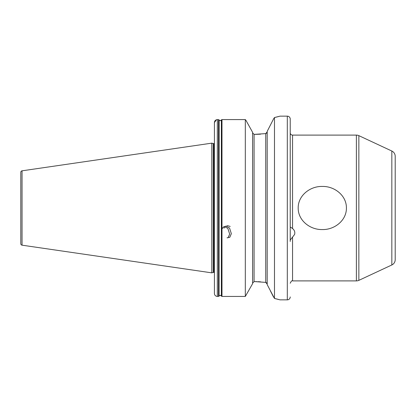 <?xml version="1.0" encoding="UTF-8"?>
<svg xmlns="http://www.w3.org/2000/svg" width="416" height="416" viewBox="0 0 416 416"><rect width="100%" height="100%" fill="white"/><g stroke="black" fill="none" stroke-linecap="round" stroke-linejoin="round"><path stroke-width="0.62" d="M221.031 120.39L220.246 120.708L221.359 120.032L221.359 295.927L220.246 295.277L221.988 296.436L245.32 296.436L252.611 283.665L245.32 296.436L221.988 296.436L221.359 295.927M267.192 131.373L273.556 118.929L267.192 131.373L267.192 284.627L274.482 298.459L274.482 117.541L280.02 116.147L287.31 116.147A2.917 2.917 0 0 1 290.228 119.064L290.228 241.457M290.228 240.074L294.585 234.489C295.194 232.164 294.518 230.178 292.562 228.53L290.638 227.224M346.419 208C346.559 220.646 334.261 229.96 322.218 229.549C310.227 229.871 298.054 220.6 298.184 208C298.033 195.385 310.336 186.046 322.343 186.451C334.344 186.098 346.559 195.4 346.419 208M265.736 133.614L267.192 131.882L266.744 133.042L265.736 133.614L265.736 282.386L267.192 284.118L266.744 282.958L265.736 282.386L255.091 281.622L254.072 281.622L252.611 283.15L254.072 281.622L254.072 134.378L265.736 133.614M358.852 135.647L358.852 280.353L391.83 264.971A5.829 5.829 0 0 0 395.2 259.688L395.2 156.312A5.829 5.829 0 0 0 391.83 151.029L358.852 135.647A5.829 5.829 0 0 0 356.387 135.101L292.562 135.101A2.335 2.335 0 0 1 290.228 132.772M358.852 280.353A5.829 5.829 0 0 1 356.387 280.899L356.387 135.101M274.482 298.459L280.02 299.853L287.31 299.853A2.917 2.917 0 0 0 290.228 296.936M214.417 139.412L214.417 143.572A1.165 1.165 0 0 1 214.266 143.582L214.266 272.418A1.165 1.165 0 0 1 214.417 272.428M214.266 143.582L213.543 143.582L213.543 272.418L214.266 272.418M213.543 143.582A1.165 1.165 0 0 1 213.242 143.541L211.791 143.151L211.791 272.849L213.242 272.459A1.165 1.165 0 0 1 213.543 272.418M211.791 143.151L22.048 170.82A1.456 1.456 0 0 0 20.8 172.266L20.8 243.734A1.456 1.456 0 0 0 22.048 245.18L211.791 272.849M292.562 237.234L292.562 280.899L356.387 280.899M217.157 119.621L218.504 119.616L220.246 120.708L218.504 119.616L217.329 119.616C215.54 119.808 214.568 120.796 214.417 122.569L214.417 293.498C214.562 295.261 215.535 296.239 217.329 296.436L218.504 296.436L220.246 295.277M221.432 296.114L221.432 119.865L221.988 119.579L245.32 119.579L245.986 120.39L245.32 119.579L221.988 119.579L221.359 120.032M245.32 119.579L245.32 296.436M252.611 132.335L245.986 120.39L252.611 132.335L252.611 283.665M252.611 132.85L254.072 134.378L252.611 132.85M273.556 297.071L270.462 291.018M214.417 122.569L216.408 119.766M218.504 119.616L218.504 296.436L217.329 296.436C215.54 296.244 214.573 295.266 214.417 293.498M219.133 120.078L219.06 296.114L219.06 119.912M260.577 134.176L255.091 134.378M260.577 281.824L257.982 281.679M256.87 281.642L255.382 281.622M274.482 117.541L273.556 118.929M278.47 299.426L276.848 299.016M276.312 298.88L274.82 298.537M274.664 117.499L276.484 117.073M277.092 116.927L278.59 116.537M222.316 228.628L222.482 228.186M222.55 228.041L224.156 226.455L227.859 228.394L229.674 234.099L228.062 237.796L227.037 237.786M223.985 228.228L224.156 227.786M224.219 227.64L225.831 226.054L229.528 227.994L231.343 233.698L229.736 237.396L228.706 237.385M226.86 225.987L227.5 225.654L230.199 226.455M391.83 264.971L391.83 151.029M287.31 116.147L287.31 299.853M213.242 143.541L213.242 272.459M22.048 170.82L22.048 245.18M292.562 135.101L292.562 228.53M217.329 119.616L217.329 296.436M221.988 119.579L221.988 296.436M292.562 280.899C292.037 280.311 291.262 281.086 290.228 283.228"/></g></svg>
